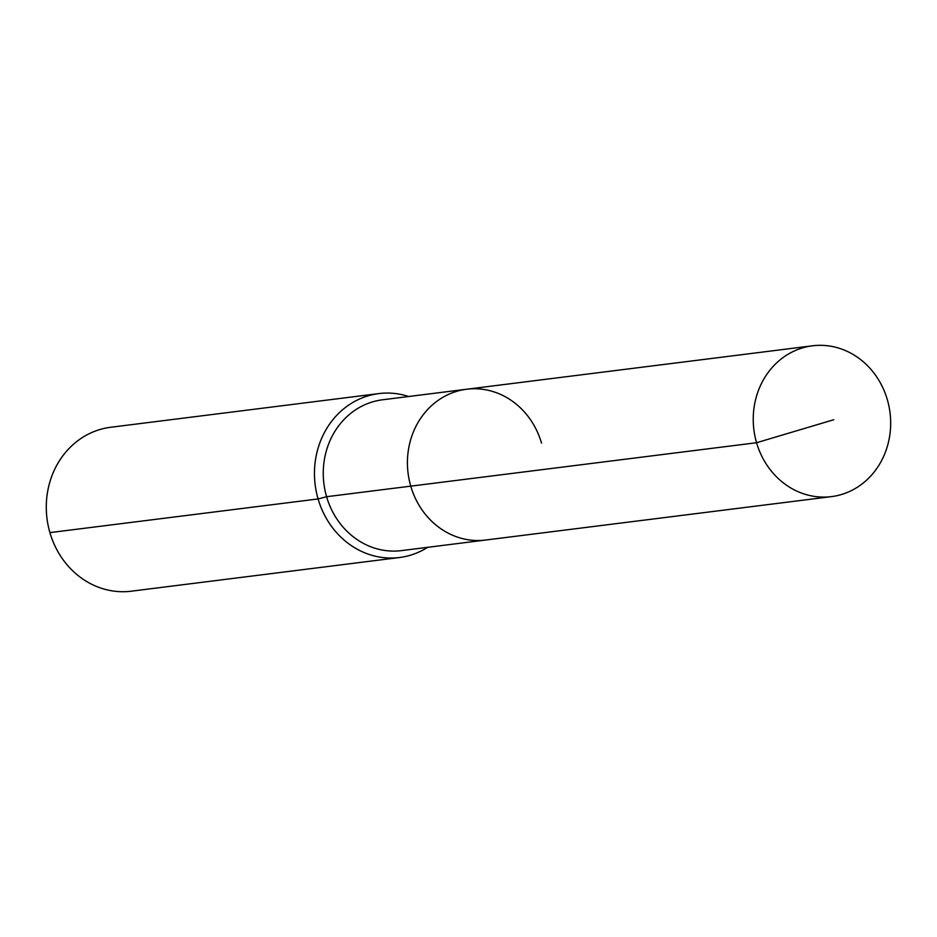 <?xml version="1.0" encoding="UTF-8"?>
<svg xmlns="http://www.w3.org/2000/svg" width="937" height="937" viewBox="0 0 937 937"><rect width="100%" height="100%" fill="white"/><g stroke="black" fill="none" stroke-linecap="round" stroke-linejoin="round"><path stroke-width="1.41" d="M541.527 443.119A76.002 68.6 82.8 0 0 466.673 389.23A76.002 68.6 82.8 0 0 410.757 486.151L756.569 442.721A76.002 68.6 82.8 0 0 831.424 496.622A76.002 68.6 82.8 0 0 887.339 399.701A76.002 68.6 82.8 0 0 812.484 345.8A76.002 68.6 82.8 0 0 756.569 442.721L833.778 419.729M408.684 396.503A82.608 74.562 82.8 0 0 378.864 393.587A82.608 74.562 82.8 0 0 318.088 498.941L326.591 496.715A76.002 68.6 82.8 0 1 382.507 399.794L466.673 389.23A76.002 68.6 82.8 0 0 410.757 486.151A76.002 68.6 82.8 0 0 485.612 540.04L831.424 496.622M326.591 496.715A76.002 68.6 82.8 0 0 401.446 550.616L485.612 540.04A76.002 68.6 82.8 0 1 410.757 486.151L326.591 496.715M378.864 393.587L110.683 427.272A82.608 74.562 82.8 0 0 49.907 532.614L318.088 498.941A82.608 74.562 82.8 0 0 399.443 557.527A82.608 74.562 82.8 0 0 427.623 547.325M49.907 532.614A82.608 74.562 82.8 0 0 131.262 591.2L399.443 557.527M466.673 389.23L812.484 345.8"/></g></svg>
